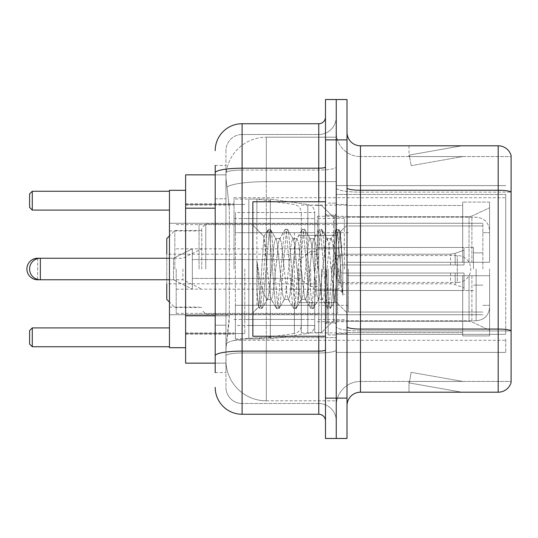 <?xml version="1.0" encoding="UTF-8"?>
<svg xmlns="http://www.w3.org/2000/svg" width="538" height="538" viewBox="0 0 538 538"><rect width="100%" height="100%" fill="white"/><g stroke="black" fill="none" stroke-linecap="round" stroke-linejoin="round"><path stroke-width="0.4" stroke-dasharray="2.69 2.02" d="M505.72 338.94L505.72 352.39L505.72 338.94M336.25 338.94L336.25 185.61L336.25 338.94M336.25 269L336.25 197.715L336.25 269M234.03 269L234.03 197.715L234.03 269M505.72 269L505.72 197.715L505.72 269M215.2 315.793L229.329 315.793L229.067 322.8L226.121 347.01L229.329 315.793L229.329 208.193L229.329 315.793L185.61 315.793L185.61 363.15L226.047 363.15L225.96 360.46A40.35 40.35 0 0 0 266.31 400.81L336.25 400.81L336.25 337.669L336.25 400.81L266.31 400.81L266.31 337.669L266.31 400.81A40.35 40.35 0 0 1 225.96 360.46L225.96 352.249L226.047 363.15L215.2 363.15M226.121 347.01L225.96 352.249L226.121 347.01M185.61 269L185.61 347.683L185.61 269M336.25 137.19L336.25 337.669L336.25 137.19L266.31 137.19L336.25 137.19M226.014 175.401C225.778 176.941 226.108 180.829 227.016 187.063L229.329 208.193L227.016 187.063C226.108 180.829 225.778 176.941 226.014 175.401L226.047 174.85L226.014 175.401A40.35 40.35 0 0 1 266.31 137.19A40.35 40.35 0 0 0 226.014 175.401A40.35 40.35 0 0 1 266.31 137.19L266.31 181.649L336.25 181.649L266.31 181.649L266.31 137.19M215.2 198.778L225.96 198.778L225.96 325.208L225.96 165.435L225.96 198.778L215.2 198.778L215.2 325.208L215.2 174.85L226.047 174.85L185.61 174.85L185.61 315.793M505.72 194.46L505.72 334.34L505.72 194.46L336.25 194.46L505.72 194.46M505.72 185.61L336.25 185.61L505.72 185.61M505.72 352.39L336.25 352.39L505.72 352.39M215.2 372.565L225.96 372.565L215.2 372.565L215.2 325.208L225.96 325.208L225.96 372.565L225.96 325.208L215.2 325.208M215.2 387.36A26.9 26.9 0 0 0 242.1 414.26L242.1 403.5A16.14 16.14 0 0 1 225.96 387.36L225.96 172.866L225.96 387.36A16.14 16.14 0 0 0 242.1 403.5L318.765 403.5L318.765 360.46L318.765 414.26A6.725 6.725 0 0 1 325.49 420.985L325.49 117.015L325.49 420.985M336.25 360.46L336.25 167.029L336.25 360.46M325.49 269L325.49 336.25L325.49 269M325.49 139.88L325.49 99.53L336.25 99.53L336.25 139.88L336.25 99.53L347.01 99.53L347.01 139.88L336.25 139.88L336.25 398.12L336.25 139.88L325.49 139.88L325.49 398.12L336.25 398.12L336.25 438.47L336.25 398.12L347.01 398.12L347.01 139.88M347.01 398.12L347.01 438.47L325.49 438.47L325.49 398.12M336.25 117.015L336.25 167.029L336.25 117.015A17.485 17.485 0 0 1 318.765 134.5A17.485 17.485 0 0 0 336.25 117.015A17.485 17.485 0 0 1 318.765 134.5L318.765 403.5L242.1 403.5L242.1 352.989L318.765 352.989A17.485 3.033 0 0 0 336.25 349.949A17.485 3.033 0 0 1 318.765 352.989L318.765 134.5L242.1 134.5L318.765 134.5M215.2 165.435L225.96 165.435L215.2 165.435L215.2 355.786A26.9 4.674 180 0 1 242.1 351.119L242.1 123.74A26.9 26.9 0 0 0 215.2 150.64A26.9 26.9 0 0 1 242.1 123.74L318.765 123.74A6.725 6.725 0 0 0 325.49 117.015A6.725 6.725 0 0 1 318.765 123.74L318.765 360.46L318.765 352.989L242.1 352.989L242.1 134.5L242.1 170.069L318.765 170.069A17.485 3.033 0 0 0 336.25 167.029A17.485 3.033 0 0 1 318.765 170.069L242.1 170.069L242.1 360.46L242.1 351.119L318.765 351.119A6.725 1.17 0 0 0 325.49 349.949M242.1 414.26L318.765 414.26M215.2 355.786L215.2 360.46M225.96 150.64L225.96 172.866L225.96 150.64A16.14 16.14 0 0 1 242.1 134.5A16.14 16.14 0 0 0 225.96 150.64A16.14 16.14 0 0 1 242.1 134.5M336.25 420.985A17.485 17.485 0 0 0 318.765 403.5A17.485 17.485 0 0 1 336.25 420.985A17.485 17.485 0 0 0 318.765 403.5M347.01 269L347.01 204.44L347.01 333.56L347.01 204.44L347.01 275.725L462.68 275.725L462.68 332.531L462.68 275.725L347.01 275.725L347.01 262.275L469.055 262.275L347.01 262.275L462.68 262.275L462.68 202.086L462.68 262.275L489.58 262.275L489.58 202.086L489.58 262.275L347.01 262.275L347.01 333.56L347.01 269M328.18 269L328.18 334.905L328.18 269M336.25 338.402L336.25 187.923L336.25 338.402M498.188 392.202L360.46 392.202L360.46 192.127L511.1 192.127L360.46 192.127L360.46 156.558L511.1 156.558L511.1 192.127L511.1 156.558L360.46 156.558L360.46 330.931L511.1 330.931L511.1 192.127L511.1 330.931L360.46 330.931L360.46 381.442A24.21 24.21 0 0 0 336.25 405.652A24.21 24.21 0 0 1 360.46 381.442L511.1 381.442L511.1 155.482A13.45 13.45 0 0 0 498.188 145.798L498.188 392.202A13.45 13.45 0 0 0 511.1 382.518L511.1 338.402L511.1 381.442L360.46 381.442L360.46 145.798A13.45 13.45 0 0 1 347.01 132.348L347.01 187.923L347.01 132.348M347.01 405.652L347.01 187.923L347.01 405.652A13.45 13.45 0 0 1 360.46 392.202M336.25 132.348L336.25 187.923L336.25 132.348A24.21 24.21 0 0 0 360.46 156.558A24.21 24.21 0 0 1 336.25 132.348A24.21 24.21 0 0 0 360.46 156.558M460.945 392.041A10.76 10.76 0 0 0 462.815 392.202L409.014 392.202L462.815 392.202A10.76 10.76 0 0 1 460.945 392.041A10.76 10.76 0 0 0 462.815 392.202A10.76 10.76 0 0 1 460.945 392.041A10.76 10.76 0 0 0 462.815 392.202A10.76 10.76 0 0 1 460.945 392.041A10.76 10.76 0 0 0 462.815 392.202A10.76 10.76 0 0 1 460.945 392.041A10.76 10.76 0 0 0 462.815 392.202A10.76 10.76 0 0 1 460.945 392.041L409.284 382.928L460.945 392.041M409.014 381.442L409.014 392.202L409.014 381.442L409.546 381.442L409.284 382.928L409.546 381.442L409.014 381.442L409.014 392.202L409.014 381.442L409.546 381.442L409.284 382.928L409.546 381.442L409.014 381.442L409.014 392.202L409.014 381.442L409.546 381.442L409.284 382.928L409.546 381.442L409.014 381.442L409.014 392.202L409.014 381.442L409.546 381.442L409.284 382.928L409.546 381.442L409.014 381.442L409.014 392.202L409.014 381.442L409.546 381.442L409.284 382.928L409.546 381.442L409.014 381.442M511.1 155.482A13.45 13.45 0 0 0 498.188 145.798L360.46 145.798M462.815 145.798L409.014 145.798L462.815 145.798A10.76 10.76 0 0 0 460.945 145.959A10.76 10.76 0 0 1 462.815 145.798A10.76 10.76 0 0 0 460.945 145.959A10.76 10.76 0 0 1 462.815 145.798A10.76 10.76 0 0 0 460.945 145.959A10.76 10.76 0 0 1 462.815 145.798A10.76 10.76 0 0 0 460.945 145.959A10.76 10.76 0 0 1 462.815 145.798A10.76 10.76 0 0 0 460.945 145.959A10.76 10.76 0 0 1 462.815 145.798M462.815 381.442L409.546 381.442L462.815 381.442L409.546 381.442L462.815 381.442L409.546 381.442L462.815 381.442L409.546 381.442L462.815 381.442L409.546 381.442L462.815 381.442L411.153 372.336L409.546 381.442L411.153 372.336L409.546 381.442L411.153 372.336L409.546 381.442L411.153 372.336L409.546 381.442L411.153 372.336L409.546 381.442L411.153 372.336L462.815 381.442M409.546 156.558L409.014 156.558L409.546 156.558L409.014 156.558L409.546 156.558L409.014 156.558L409.546 156.558L409.014 156.558L409.546 156.558L409.014 156.558L409.546 156.558L409.284 155.072L460.945 145.959L409.284 155.072L409.546 156.558L409.284 155.072L460.945 145.959L409.284 155.072L409.546 156.558L409.284 155.072L460.945 145.959L409.284 155.072L409.546 156.558L409.284 155.072L460.945 145.959L409.284 155.072L409.546 156.558L409.284 155.072L460.945 145.959L409.284 155.072L409.546 156.558L462.815 156.558L409.546 156.558L462.815 156.558L409.546 156.558L462.815 156.558L409.546 156.558L462.815 156.558L409.546 156.558L462.815 156.558L409.546 156.558L411.153 165.664L409.546 156.558M409.014 145.798L409.014 156.558L409.014 145.798M462.815 156.558L411.153 165.664L462.815 156.558M325.49 336.25L252.86 336.25L252.86 201.75L252.86 312.854L252.86 201.75L325.49 201.75M284.232 269L281.387 242.672L279.962 238.596L279.511 238.98L278.536 242.672L272.847 295.328L271.421 299.404L270.97 299.02L269.995 295.328L263.869 236.512L260.036 295.308L258.724 306.996L257.063 291.576L257.063 261.703L258.193 269C260.641 285.348 263.344 295.026 266.31 298.052L266.31 269L266.31 298.052L267.151 299.404L266.31 298.052C263.344 295.026 260.641 285.348 258.193 269L257.063 261.703L260.392 303.338L261.811 308.651L260.392 303.338L257.063 261.703L257.063 291.576L258.253 303.338L259.329 308.355L258.253 303.338L257.063 291.576L258.489 306.916L259.679 308.651L258.489 306.916L252.86 312.854L258.724 306.996L260.036 295.308L263.869 236.512L267.87 229.645L266.794 234.662L261.098 303.338L259.679 308.651L262.161 308.355L259.679 308.651L261.098 303.338L266.794 234.662L268.22 229.349L263.869 236.512L252.86 225.146L264.138 236.424L266.31 259.511L266.31 269L266.31 259.511L269.995 295.328L270.97 299.02L276.411 308.355L275.335 303.338L269.639 234.662L268.22 229.349L270.352 229.349L268.933 234.662L263.237 303.338L262.161 308.355L267.601 299.02L267.151 299.404L271.421 299.404L276.411 308.355L275.335 303.338L269.639 234.662L268.22 229.349L270.352 229.349L268.933 234.662L263.237 303.338L262.161 308.355L267.151 299.404L271.421 299.404L272.847 295.328L278.536 242.672L279.511 238.98L284.952 229.645L283.876 234.662L278.18 303.338L276.761 308.651L276.411 308.355L278.892 308.651L277.474 303.338L271.777 234.662L270.352 229.349L276.142 238.98L275.691 238.596L274.266 242.672L268.576 295.328L267.601 299.02L268.576 295.328L274.266 242.672L275.691 238.596L279.962 238.596L284.952 229.645L283.876 234.662L278.18 303.338L276.761 308.651L278.892 308.651L277.474 303.338L271.777 234.662L270.701 229.645L275.691 238.596L279.962 238.596L281.387 242.672L287.077 295.328L288.052 299.02L287.077 295.328L284.232 269M279.962 269L277.117 242.672L276.142 238.98L277.117 242.672L282.806 295.328L284.232 299.404L282.806 295.328L279.962 269M301.314 269L298.469 242.672L297.043 238.596L296.593 238.98L295.618 242.672L289.928 295.328L288.502 299.404L288.052 299.02L293.492 308.355L292.416 303.338L286.72 234.662L285.301 229.349L284.952 229.645L287.433 229.349L286.014 234.662L280.318 303.338L278.892 308.651L284.683 299.02L284.232 299.404L288.502 299.404L293.492 308.355L292.416 303.338L286.72 234.662L285.301 229.349L287.433 229.349L286.014 234.662L280.318 303.338L279.242 308.355L284.232 299.404L288.502 299.404L289.928 295.328L295.618 242.672L296.593 238.98L302.033 229.645L300.957 234.662L295.261 303.338L293.842 308.651L293.492 308.355L295.974 308.651L294.555 303.338L288.859 234.662L287.433 229.349L293.223 238.98L292.773 238.596L291.347 242.672L285.658 295.328L284.683 299.02L285.658 295.328L291.347 242.672L292.773 238.596L297.043 238.596L302.033 229.645L300.957 234.662L295.261 303.338L293.842 308.651L295.974 308.651L294.555 303.338L288.859 234.662L287.783 229.645L292.773 238.596L297.043 238.596L298.469 242.672L304.158 295.328L305.133 299.02L304.158 295.328L301.314 269M297.043 269L294.199 242.672L293.223 238.98L294.199 242.672L299.888 295.328L301.314 299.404L299.888 295.328L297.043 269M318.395 269L315.55 242.672L314.125 238.596L313.674 238.98L312.699 242.672L307.01 295.328L305.584 299.404L305.133 299.02L310.574 308.355L309.498 303.338L303.802 234.662L302.383 229.349L302.033 229.645L304.515 229.349L303.096 234.662L297.4 303.338L295.974 308.651L301.764 299.02L301.314 299.404L305.584 299.404L310.574 308.355L309.498 303.338L303.802 234.662L302.383 229.349L304.515 229.349L303.096 234.662L297.4 303.338L296.324 308.355L301.314 299.404L305.584 299.404L307.01 295.328L312.699 242.672L313.674 238.98L319.115 229.645L318.039 234.662L312.343 303.338L310.924 308.651L310.574 308.355L313.055 308.651L311.636 303.338L305.94 234.662L304.515 229.349L310.305 238.98L309.854 238.596L308.429 242.672L302.739 295.328L301.764 299.02L302.739 295.328L308.429 242.672L309.854 238.596L314.125 238.596L319.115 229.645L318.039 234.662L312.343 303.338L310.924 308.651L313.055 308.651L311.636 303.338L305.94 234.662L304.864 229.645L309.854 238.596L314.125 238.596L315.55 242.672L321.24 295.328L322.215 299.02L321.24 295.328L318.395 269M314.125 269L311.28 242.672L310.305 238.98L311.28 242.672L316.969 295.328L318.395 299.404L316.969 295.328L314.125 269M333.56 249.464L333.56 291.973L328.362 242.672L326.936 238.596L325.51 242.672L319.821 295.328L318.395 299.404L322.666 299.404L327.655 308.355L326.579 303.338L320.883 234.662L319.464 229.349L319.115 229.645L321.596 229.349L320.177 234.662L314.481 303.338L313.055 308.651L318.846 299.02L318.395 299.404L322.666 299.404L327.655 308.355L326.579 303.338L320.883 234.662L319.464 229.349L321.596 229.349L320.177 234.662L314.481 303.338L313.405 308.355L318.846 299.02L319.821 295.328L325.51 242.672L326.936 238.596L331.206 238.596L329.781 242.672L324.091 295.328L322.666 299.404L324.091 295.328L329.781 242.672L330.756 238.98L336.196 229.645L335.12 234.662L329.424 303.338L328.005 308.651L327.655 308.355L330.137 308.651L328.718 303.338L323.022 234.662L321.596 229.349L327.386 238.98L326.936 238.596L331.206 238.596L336.196 229.645L335.12 234.662L329.424 303.338L328.005 308.651L330.137 308.651L328.718 303.338L323.022 234.662L321.946 229.645L327.386 238.98L328.362 242.672L334.777 300.614L337.481 269L338.879 243.358L340.426 232.046L342.807 266.72L342.807 295.275L338.093 269L333.56 249.464L332.632 242.672L331.206 238.596L332.632 242.672L333.56 249.464L333.56 320.782L333.56 217.218L333.56 291.973L334.777 300.614L337.481 269L338.879 243.358L340.191 231.965L342.807 266.72L340.103 234.662L338.678 229.349L337.259 234.662L331.563 303.338L330.137 308.651L331.563 303.338L337.259 234.662L338.678 229.349L340.103 234.662L342.807 266.72L342.807 295.275L337.965 234.662L336.546 229.349L336.196 229.645L338.678 229.349L336.546 229.349L337.965 234.662L342.807 295.275L338.093 269L333.56 249.464M199.06 269L199.06 224.615L199.06 269M169.47 347.683L185.61 347.683L169.47 347.683L169.47 190.317L169.47 347.683L169.47 190.317L169.47 314.73L169.47 190.317L185.61 190.317L169.47 190.317M317.42 269L317.42 216.276L317.42 269M347.01 216.706L469.055 216.706L347.01 216.706L347.01 205.112L347.01 205.469L462.68 205.469L462.68 202.086L462.68 205.469L347.01 205.469L347.01 216.706M301.28 269L301.28 332.887L301.28 269M462.68 332.531L347.01 332.531L347.01 332.887L347.01 332.531L462.68 332.531L462.68 335.914L489.58 335.914L489.58 275.725L489.58 335.914L462.68 335.914L462.68 275.725L462.68 332.531M169.47 327.911L169.47 346.741L169.47 327.911L169.47 346.741L169.47 327.911L169.47 346.741L169.47 327.911L32.28 327.911L169.47 327.911L32.28 327.911L32.28 346.741L169.47 346.741L32.28 346.741L32.28 327.911L29.59 330.601L29.59 344.051L29.59 330.601L32.28 327.911L169.47 327.911L32.28 327.911L32.28 346.741L29.59 344.051L32.28 346.741L169.47 346.741L32.28 346.741L32.28 327.911L29.59 330.601L29.59 344.051L29.59 330.601L32.28 327.911L29.59 330.601L29.59 344.051L32.28 346.741L29.59 344.051L32.28 346.741L169.47 346.741M169.47 191.259L169.47 210.089L169.47 191.259L169.47 210.089L169.47 191.259L169.47 210.089L169.47 191.259L32.28 191.259L169.47 191.259L32.28 191.259L32.28 210.089L169.47 210.089L32.28 210.089L32.28 191.259L29.59 193.949L29.59 207.399L29.59 193.949L32.28 191.259L169.47 191.259L32.28 191.259L32.28 210.089L29.59 207.399L32.28 210.089L169.47 210.089L32.28 210.089L32.28 191.259L29.59 193.949L29.59 207.399L29.59 193.949L32.28 191.259L29.59 193.949L29.59 207.399L32.28 210.089L29.59 207.399L32.28 210.089L169.47 210.089M489.58 275.725L462.68 275.725L489.58 275.725L489.58 335.914L489.58 330.231L471.893 321.926L469.055 321.294L471.893 321.926L489.58 330.231L489.58 275.725L471.893 275.725L489.58 275.725M489.58 202.086L462.68 202.086L489.58 202.086L489.58 262.275L489.58 202.086M471.893 216.074L489.58 207.769L471.893 216.074L469.055 216.706L471.893 216.074L471.893 262.275L489.58 262.275L469.055 262.275L471.893 262.275L471.893 216.074M469.055 275.725L347.01 275.725L469.055 275.725L469.055 321.294L347.01 321.294L469.055 321.294L469.055 275.725M347.01 321.294L347.01 332.531L347.01 321.294M205.785 269L205.785 223.942L205.785 269M201.75 269L201.75 227.977L201.75 269M344.32 269L344.32 218.428L344.32 269M174.85 269L174.85 230.533L174.85 269M317.42 283.795L166.78 283.795L166.78 238.603M338.94 269L338.94 289.175L338.94 269M166.78 299.397L166.78 254.205L317.42 254.205M310.695 269L310.695 286.485L310.695 269M182.92 269L182.92 279.76L182.92 269M336.25 255.55L457.3 255.55A13.45 13.45 0 0 1 470.75 269A13.45 13.45 0 0 1 457.3 282.45L457.3 255.55L457.3 282.45L336.25 282.45M301.28 305.308L301.28 212.51L301.28 232.692L235.375 232.685L235.375 338.94L235.375 305.315L301.28 305.308L301.28 325.503L235.375 325.49L235.375 305.315L301.28 305.315M256.895 305.315L256.895 199.06L256.895 232.685L235.375 232.685L235.375 212.51L235.375 325.49M294.373 232.685L294.373 333.486C298.63 332.511 300.93 329.848 301.28 325.503L301.28 212.497L301.28 232.685L256.895 232.685M489.58 269L489.58 307.332L489.58 269M482.855 269L482.855 223.27L482.855 269M244.79 269L244.79 333.56L244.79 269M314.73 269L314.73 332.618L314.73 269M321.455 269L321.455 332.618L321.455 269M348.355 269L348.355 312.04L348.355 269M473.44 269L473.44 247.48L473.44 269M318.765 269L318.765 305.315L318.765 269M176.195 269L176.195 313.385L176.195 269M337.595 269L337.595 313.385L337.595 269M314.73 305.308L314.73 212.51L314.73 232.692L248.825 232.685L248.825 338.94L248.825 305.315L314.73 305.315L314.73 212.51L314.73 232.692L248.825 232.685L248.825 212.51L248.825 325.49L248.825 305.315L314.73 305.315L314.73 325.503L248.825 325.49L248.825 305.315L314.73 305.315L314.73 325.503L248.825 325.49L248.825 199.06L248.825 338.94L248.825 305.315L270.345 305.315L270.345 338.94L270.345 199.06L270.345 232.685L248.825 232.685L314.73 232.685L270.345 232.685L270.345 199.06L270.345 338.94L270.345 305.315L314.73 305.315M169.47 258.24L173.505 258.24L192.335 248.825L192.335 289.175L192.335 248.825L192.335 289.175L192.335 248.825L173.505 258.24L173.505 279.76L173.505 258.24L173.505 279.76L173.505 258.24L40.35 258.24A10.76 10.76 0 0 0 29.59 269A10.76 10.76 0 0 0 40.35 279.76L40.35 258.24L40.35 279.76L40.35 258.24L182.92 258.24L201.75 248.825M298.59 269L298.59 302.625L298.59 269M291.865 269L291.865 289.175L291.865 269M340.285 269L340.285 254.205L340.285 273.035L340.285 264.965L340.285 273.035L464.025 273.035L464.025 290.52L464.025 273.035L340.285 273.035L464.025 273.035L464.025 287.83L464.025 273.035L340.285 273.035L340.285 283.795L340.285 264.965L464.025 264.965L464.025 247.48L464.025 264.965L340.285 264.965L464.025 264.965L464.025 250.17L464.025 264.965L340.285 264.965L340.285 254.205L340.285 273.035L340.285 264.965L340.285 273.035L464.025 273.035L464.025 290.52L464.025 273.035L340.285 273.035L464.025 273.035L464.025 287.83L464.025 273.035L340.285 273.035L340.285 283.795L340.285 269M333.56 269L333.56 320.782L333.56 269M169.47 269L169.47 314.73L169.47 269M32.28 346.741L32.28 327.911M32.28 210.089L32.28 191.259M340.285 264.965L464.025 264.965L464.025 247.48L464.025 264.965L340.285 264.965L464.025 264.965L464.025 250.17L464.025 264.965L340.285 264.965M192.335 269L192.335 259.585L192.335 269M314.73 232.692L314.73 212.497L248.825 212.51L314.73 212.51L314.73 325.503C314.38 329.848 312.08 332.511 307.823 333.486L307.823 305.315L307.823 333.486L270.345 338.94L248.825 338.94L270.345 338.94L307.823 333.486C312.08 332.511 314.38 329.848 314.73 325.503L314.73 212.497C314.38 208.152 312.08 205.489 307.823 204.514L307.823 333.486L307.823 204.514L270.345 199.06L248.825 199.06L270.345 199.06L307.823 204.514C312.08 205.489 314.38 208.152 314.73 212.497L314.73 232.685M505.72 334.34L336.25 334.34L505.72 334.34M266.31 337.669A40.35 7.007 180 0 0 226.444 343.594A40.35 7.007 180 0 1 266.31 337.669L336.25 337.669L266.31 337.669L266.31 181.649L266.31 337.669M227.016 187.063A40.35 7.007 180 0 1 266.31 181.649A40.35 7.007 180 0 0 227.016 187.063M225.96 360.46A40.35 40.35 0 0 0 266.31 400.81M215.2 208.193L185.61 208.193M215.2 172.866A26.9 4.674 180 0 1 242.1 168.199L318.765 168.199A6.725 1.17 -0 0 0 325.49 167.029M318.765 336.25L318.765 201.75M242.1 170.069A16.14 2.804 180 0 0 225.96 172.866A16.14 2.804 180 0 1 242.1 170.069M242.1 352.989A16.14 2.804 180 0 0 225.96 355.786A16.14 2.804 180 0 1 242.1 352.989M242.1 403.5A16.14 16.14 0 0 1 225.96 387.36M360.46 330.931A24.21 4.203 0 0 1 336.25 326.727A24.21 4.203 0 0 0 360.46 330.931M511.1 330.742A13.45 2.334 180 0 0 498.188 329.061L360.46 329.061A13.45 2.334 0 0 1 347.01 326.727M347.01 187.923A13.45 2.334 0 0 0 360.46 190.257L498.188 190.257A13.45 2.334 180 0 1 511.1 191.938M336.25 187.923A24.21 4.203 0 0 0 360.46 192.127A24.21 4.203 0 0 1 336.25 187.923M336.25 405.652A24.21 24.21 0 0 1 360.46 381.442M334.905 269L334.905 215.2L334.905 269M326.835 269L326.835 322.8L326.835 269M469.055 216.706L469.055 262.275L469.055 216.706M471.893 275.725L471.893 321.926L471.893 275.725M37.66 279.417L37.66 258.583M37.66 258.24L37.66 279.76M235.375 338.94L256.895 338.94L294.373 333.486L294.373 305.315M476.13 269L476.13 320.782L476.13 269M307.823 232.685L307.823 204.514L307.823 232.685M455.182 273.035L455.182 284.609L455.182 273.035M450.575 273.035L450.575 283.795L450.575 273.035M455.182 264.965L455.182 253.391L455.182 264.965M450.575 264.965L450.575 254.205L450.575 264.965M234.03 197.715L505.72 197.715M185.61 203.767L234.03 203.767M185.61 334.233L234.03 334.233M234.03 340.285L505.72 340.285M325.49 215.2L336.25 215.2L325.49 215.2M325.49 322.8L336.25 322.8L325.49 322.8M336.25 204.44L347.01 204.44L336.25 204.44M328.18 334.905L336.25 334.905L328.18 334.905M328.18 203.095L336.25 203.095L328.18 203.095M336.25 333.56L347.01 333.56L336.25 333.56M334.905 215.2L336.25 213.855L334.905 215.2L326.835 215.2L325.49 213.855L326.835 215.2L334.905 215.2M326.835 322.8L334.905 322.8L336.25 324.145L334.905 322.8L326.835 322.8L325.49 324.145L326.835 322.8M340.191 231.965L347.01 225.146L340.191 231.965M334.771 300.621L347.01 312.854L334.771 300.621M335.053 300.52L330.487 308.355L335.053 300.52M340.426 232.046L339.027 229.645L340.426 232.046M169.47 230.936L199.06 230.936M199.06 224.615L317.42 224.615M317.42 216.276L347.01 216.276M301.28 332.887L347.01 332.887M234.03 319.438L301.28 319.438M185.61 332.887L234.03 332.887M185.61 205.112L234.03 205.112M234.03 218.562L301.28 218.562M301.28 205.112L347.01 205.112M317.42 321.724L347.01 321.724M199.06 313.385L317.42 313.385M169.47 307.064L199.06 307.064M317.42 223.942L205.785 223.942L201.75 227.977M344.32 218.428L317.42 218.428M201.75 230.533L174.85 230.533L169.47 235.913M336.25 289.175L317.42 289.175L338.94 289.175L344.32 294.555M317.42 314.058L205.785 314.058L201.75 310.022M344.32 319.572L317.42 319.572M201.75 307.467L174.85 307.467L169.47 302.087M336.25 248.825L317.42 248.825L338.94 248.825L344.32 243.445M317.42 286.485L310.695 286.485L301.28 279.76M301.28 278.415L201.75 278.415M169.47 279.76L173.505 279.76L192.335 289.175L173.505 279.76L40.35 279.76L182.92 279.76L201.75 289.175M301.28 259.585L201.75 259.585M301.28 258.24L310.695 251.515L317.42 251.515M235.375 199.06L256.895 199.06L294.373 204.514C298.63 205.489 300.93 208.152 301.28 212.497L235.375 212.51M476.13 320.782C484.301 319.989 488.78 315.503 489.58 307.332C488.78 315.503 484.301 319.989 476.13 320.782L333.56 320.782L321.455 332.618L314.73 332.618L321.455 332.618L333.56 320.782L476.13 320.782M482.855 232.685L489.58 232.685L482.855 232.685M185.61 333.56L244.79 333.56L185.61 333.56M244.79 319.438L314.73 319.438L244.79 319.438M169.47 223.27L482.855 223.27L169.47 223.27M169.47 314.73L482.855 314.73L169.47 314.73M333.56 217.218L476.13 217.218C484.301 218.011 488.78 222.497 489.58 230.667C488.78 222.497 484.301 218.011 476.13 217.218L333.56 217.218L321.455 205.381L314.73 205.381L321.455 205.381L333.56 217.218M244.79 218.562L314.73 218.562L244.79 218.562M185.61 204.44L244.79 204.44L185.61 204.44M482.855 305.315L489.58 305.315L482.855 305.315M482.855 312.04L348.355 312.04L482.855 312.04M473.44 252.86L482.855 252.86L473.44 252.86M348.355 305.315L318.765 305.315L348.355 305.315M473.44 247.48L318.765 247.48L473.44 247.48M482.855 225.96L348.355 225.96L482.855 225.96M473.44 285.14L482.855 285.14L473.44 285.14M348.355 232.685L318.765 232.685L348.355 232.685M473.44 290.52L318.765 290.52L473.44 290.52M176.195 313.385L337.595 313.385L176.195 313.385M176.195 248.825L318.765 248.825L176.195 248.825M318.765 235.375L337.595 235.375L318.765 235.375M176.195 224.615L337.595 224.615L176.195 224.615M176.195 289.175L318.765 289.175L176.195 289.175M318.765 302.625L337.595 302.625L318.765 302.625M298.59 289.175L291.865 289.175L298.59 289.175M291.865 278.415L192.335 278.415L291.865 278.415M331.395 269L340.285 254.205L450.575 254.205L340.285 254.205L331.395 269L340.285 283.795L450.575 283.795L455.182 284.609L464.025 287.83L455.182 284.609L450.575 283.795L340.285 283.795L331.395 269M464.025 290.52L317.42 290.52L464.025 290.52M317.42 302.625L298.59 302.625L317.42 302.625M317.42 235.375L298.59 235.375L317.42 235.375M464.025 247.48L317.42 247.48L464.025 247.48M455.182 253.391L464.025 250.17L455.182 253.391L450.575 254.205L455.182 253.391M291.865 259.585L192.335 259.585L291.865 259.585M298.59 248.825L291.865 248.825L298.59 248.825"/><path stroke-width="0.81" d="M215.2 198.778L215.2 165.435L215.2 174.85L185.61 174.85L185.61 363.15L215.2 363.15M215.2 372.565L215.2 165.435M325.49 398.12L325.49 438.47L336.25 438.47L336.25 398.12L336.25 438.47L347.01 438.47L347.01 398.12L336.25 398.12L336.25 139.88L336.25 398.12L325.49 398.12L325.49 139.88L336.25 139.88L336.25 99.53L336.25 139.88L347.01 139.88L347.01 398.12M347.01 139.88L347.01 99.53L325.49 99.53L325.49 139.88M215.2 150.64A26.9 26.9 0 0 1 242.1 123.74L242.1 414.26L318.765 414.26L318.765 336.25M242.1 123.74L318.765 123.74A6.725 6.725 0 0 0 325.49 117.015M215.2 360.46L215.2 325.208M325.49 420.985A6.725 6.725 0 0 0 318.765 414.26M242.1 414.26A26.9 26.9 0 0 1 215.2 387.36M347.01 405.652A13.45 13.45 0 0 1 360.46 392.202L498.188 392.202L498.188 145.798L360.46 145.798A13.45 13.45 0 0 1 347.01 132.348A13.45 13.45 0 0 0 360.46 145.798L360.46 392.202M511.1 155.482A13.45 13.45 0 0 0 498.188 145.798A13.45 13.45 0 0 1 511.1 155.482L511.1 382.518A13.45 13.45 0 0 1 498.188 392.202M169.47 235.913L166.78 238.603L166.78 254.205M169.47 302.087L166.78 299.397L166.78 283.795M37.66 258.583L37.66 258.24A10.76 10.76 0 0 0 26.9 269A10.76 10.76 0 0 0 37.66 279.76L37.66 279.417M325.49 201.75L252.86 201.75L252.86 336.25L325.49 336.25M185.61 190.317L169.47 190.317L169.47 347.683L185.61 347.683M32.28 346.741L29.59 344.051L29.59 330.601L32.28 327.911L32.28 346.741L169.47 346.741M32.28 327.911L169.47 327.911M32.28 210.089L29.59 207.399L29.59 193.949L32.28 191.259L32.28 210.089L169.47 210.089M32.28 191.259L169.47 191.259M169.47 258.24L40.35 258.24A10.76 10.76 0 0 0 29.59 269A10.76 10.76 0 0 0 40.35 279.76L40.35 258.24L37.66 258.24M215.2 208.193L185.61 208.193M215.2 315.793L185.61 315.793M325.49 349.949A6.725 1.17 0 0 1 318.765 351.119L242.1 351.119A26.9 4.674 180 0 0 215.2 355.786M215.2 172.866A26.9 4.674 180 0 1 242.1 168.199L318.765 168.199L318.765 123.74M318.765 201.75L318.765 168.199A6.725 1.17 0 0 0 325.49 167.029M511.1 191.938A13.45 2.334 180 0 0 498.188 190.257L360.46 190.257A13.45 2.334 0 0 1 347.01 187.923M511.1 330.742A13.45 2.334 180 0 0 498.188 329.061L360.46 329.061A13.45 2.334 -0 0 1 347.01 326.727M169.47 279.76L37.66 279.76"/></g></svg>
